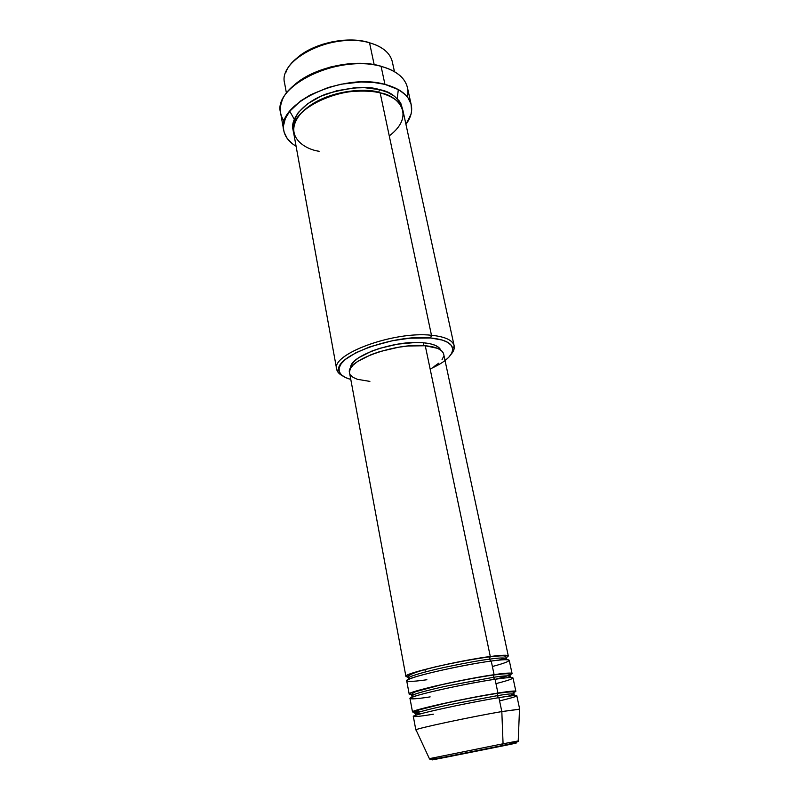<?xml version="1.0" encoding="UTF-8"?>
<svg xmlns="http://www.w3.org/2000/svg" width="800" height="800" viewBox="0 0 800 800"><rect width="100%" height="100%" fill="white"/><g stroke="black" fill="none" stroke-linecap="round" stroke-linejoin="round"><path stroke-width="1.2" d="M502.01 745.82C513.17 743.62 525.47 741.27 506.12 745.23L447.76 756.91C437.25 758.98 422.28 761.87 440.7 758.09L502.01 745.82M518.19 740.96L503.07 743.78L502.57 745.49L503.07 743.78L518.19 740.96M408.33 677.05C401.25 676.52 410.36 673.1 435.69 666.79C461.28 661.17 479.49 657.75 490.3 656.52L489.34 659.2C480.57 660.24 465.72 662.93 444.79 667.3C424.09 671.78 407.33 676.86 408.44 678.16L410.02 678.74L408.44 678.16C407.33 676.86 424.09 671.78 444.79 667.3C465.72 662.93 480.57 660.24 489.34 659.2L490.97 661.09L489.34 659.2C498.72 657.83 504.48 657.61 506.62 658.55L505.38 659.68L506.62 658.55C504.48 657.61 498.72 657.83 489.34 659.2L490.3 656.52C501.84 655.04 507.83 654.83 508.29 655.92L506.3 657.47C513.13 654.16 500.37 655.15 490.3 656.52L425.27 345.75L490.3 656.52C458.95 660.48 402.8 673.8 405.9 676.37L408.33 677.05M414.22 694.42C403.16 695.15 410.11 692.38 435.05 686.1C462.56 680.04 482.25 676.24 494.1 674.7C505.66 673.05 511.65 672.65 512.06 673.52L509.22 660.3C508.78 659.27 502.79 659.52 491.24 661.05C480.46 662.31 441.67 669.27 417.02 676.41C395.37 683.07 414.16 681.7 426.87 679.74M411.7 694.53L409.18 694.07C406.18 692.1 462.69 679.11 494.1 674.7L493.14 677.37L448.4 685.67C427.58 690.1 410.68 694.87 411.74 695.88L414.78 696.27L411.74 695.88C410.68 694.87 427.58 690.1 448.4 685.67L493.14 677.37L494.84 679.3L493.14 677.37C502.54 675.9 508.29 675.5 510.38 676.17L507.73 677.7L510.38 676.17C508.29 675.5 502.54 675.9 493.14 677.37L494.1 674.7L491.24 661.05L494.1 674.7C508.99 672.28 524.39 671.8 495.07 679.33M420.64 711.61C408.95 713.24 408.15 711.66 434.6 705.52C460.98 699.46 487.77 694.62 497.94 693.05C509.53 691.23 515.5 690.65 515.86 691.29L513 677.95C512.61 677.14 506.62 677.58 495.06 679.27C484.26 680.71 445.31 687.87 420.45 694.59C398.6 700.82 417.4 698.96 430.15 696.88M415.22 712.16L412.5 711.94C409.59 710.57 466.46 697.92 497.94 693.05L496.97 695.72L452.04 704.21C431.11 708.6 414.06 713.05 415.07 713.77L421.64 713.55L415.07 713.77C414.06 713.05 431.11 708.6 452.04 704.21L496.97 695.72L498.74 697.69L496.97 695.72C506.4 694.14 512.14 693.55 514.18 693.96L508.03 696.29L514.18 693.96C512.14 693.55 506.4 694.14 496.97 695.72L497.94 693.05L495.06 679.27L497.94 693.05C508.21 691.39 521.19 689.77 513.43 692.53L515.86 691.29M415.99 729.82L429.39 758.66L503.07 743.78L501.82 711.58C471.7 716.69 416.67 728.43 415.99 729.82L415.84 729.98C413.04 729.23 470.28 716.93 501.82 711.58L498.9 697.66L501.82 711.58L503.07 743.78L429.39 758.66C428.6 759.85 436.17 758.83 452.11 755.6L502.56 745.5C514.66 742.95 519.88 741.43 518.22 740.91L519.51 709.14L501.82 711.58L519.7 709.23L516.82 695.76C516.47 695.17 510.5 695.81 498.9 697.66C488.09 699.29 448.98 706.65 423.91 712.96C401.87 718.74 420.67 716.39 433.45 714.17M296.46 58.52L303.68 53.01L312.37 48.24L322.16 44.41L332.64 41.71L343.35 40.25L353.83 40.1L363.63 41.24L369.54 42.79C377.08 44.9 382.89 48.04 386.99 52.23M454.15 345.77L402.95 110.6C400.92 102.28 393.32 96.39 380.16 92.91L431.47 335.26C445.14 336.67 452.71 340.17 454.15 345.77C454.69 348.41 453.7 351.22 451.2 354.21C453.56 351.4 454.57 348.74 454.24 346.23C453.14 340.38 445.55 336.73 431.47 335.26L430.63 337.97C444.24 339.36 451.59 342.86 452.68 348.48C452.94 355.31 445.42 362.14 430.12 368.97M411.27 105.01C412.55 111.37 410.78 117.8 405.94 124.32L411 114.27L411.62 110.8L411.03 104.04L407.96 97.76L405.51 94.89L398.86 89.82L384.94 84.37L373.54 82.43L360.99 81.99L341.2 84.2L328.23 87.5L310.52 94.82L300.64 100.94L289.69 111.29L285.35 118.52L283.52 125.66L283.56 129.11L284.21 132.44L287.31 138.61L292.63 143.94L296.09 146.27C289.12 142.11 285.01 136.85 283.75 130.49C275.59 104.09 342.7 72.16 384.94 84.37L381.09 66.36L384.94 84.37C400.14 88.49 408.91 95.37 411.27 105.01L407.42 87.56C405.02 77.71 396.24 70.64 381.09 66.36L379.65 65.81C352.83 58.2 310.3 68.51 292.44 86.8L298.37 81.77L307.88 75.76L318.96 70.71L331.11 66.84L343.82 64.34L356.52 63.33L368.63 63.83L379.65 65.81L386.46 68.01L381.09 66.36C390.42 68.85 397.44 72.65 402.15 77.75C407.21 83.47 408.91 89.83 407.25 96.83M289.75 111.21L294.24 119.21M302.78 111.55C324.95 89.76 366.96 87.78 378.72 92.31C366.96 87.78 324.95 89.76 302.78 111.55M445.05 360.57L448.78 357.27L451.81 353.13L452.75 349.19L451.5 345.61L448.06 342.54L442.51 340.12L430.63 337.97L431.47 335.26C393.32 330.88 329.71 354.76 336.78 369.7C337.44 372.14 339.4 374.21 342.65 375.9C339.19 374.1 337.2 371.88 336.68 369.24C330.85 354.22 393.83 330.94 431.47 335.26L380.16 92.91C373.35 91.13 363.89 90.66 351.77 91.51C335.03 93.3 313.66 101.01 301.5 112.81C281.54 135.36 304.86 149.55 319.14 151.25M293.37 130.84C288.92 119.38 304.27 101.41 327.43 93.6C351.12 87.11 368.46 85.79 379.46 89.63L378.72 92.31L379.46 89.63L387.83 92.43L394.51 96.27L399.28 100.97L400.89 103.58L402.52 109.03C398.9 98.05 391.21 91.59 379.46 89.63L364.48 87.67L353.48 87.96L336.63 90.8L320.85 96.25L307.65 103.75L298.23 112.55L293.36 121.8L292.8 127.79L293.37 130.84M512.06 673.52L509.91 674.91M508.29 655.92L443.65 354.04C442.48 349.57 436.35 346.81 425.27 345.75L437.64 348.36L441.42 350.59L443.43 353.3M425.38 671.94L424.91 669.45L425.38 671.94M423.25 342.75L423.86 345.65L423.25 342.75L429.88 343.69L435.11 345.28L438.75 347.43L440.67 350C438.97 346.11 433.17 343.69 423.25 342.75C395.29 339.73 348.53 356.36 350.76 367.96L351.64 364.67L354.28 361.27L358.59 357.8L371.58 351.19L379.76 348.33L397.78 344.13L415.47 342.5L423.25 342.75M394.48 71.7L392.33 61.82C390.19 52.99 382.6 46.65 369.54 42.79L374.16 64.61L369.54 42.79C333.65 31.49 277.51 59.33 284.64 83.34L286.45 93.29M495.97 683.62C525.34 676.18 509.96 676.81 495.06 679.27C463.63 683.79 407.03 696.7 410.01 698.53L412.5 711.94M499.58 700.88C529.18 693.81 513.86 695.06 498.9 697.66C467.41 702.66 410.45 715.22 413.33 716.44L415.84 729.98M284.32 121.39C280.09 115.57 279.22 109.05 281.7 101.82C288.64 76.97 345.95 55.98 381.09 66.36C338.98 53.69 272.36 85.9 280.6 112.9L283.74 130.45M389.25 135.89C417.09 114.74 396.74 94.85 380.16 92.91C343.94 82.71 286.65 109.86 293.58 132.46L336.68 369.24M430.63 337.97L409.83 338.2L392.42 340.72L369.99 346.78L355.88 352.76L345.57 359.3L341.25 363.67L339.12 367.84L339.22 371.65L341.48 374.96L345.76 377.66L350.78 379.41C344.03 377.6 340.14 374.86 339.09 371.18C332.37 356.79 393.79 333.81 430.63 337.97M443.62 356.39L442.03 359.73M438.75 363.18L433.93 366.63M369.88 381.4L357.31 379.3L353.04 377.34L350.38 374.85M349.47 371.9L350.39 368.6L353.13 365.08L357.63 361.47L371.22 354.59L379.77 351.61L398.64 347.22L408.14 346L425.27 345.75C395.15 342.55 345.01 360.94 349.56 372.84L405.9 676.37M492.39 666.51C521.55 658.72 506.1 658.74 491.24 661.05C459.88 665.12 403.64 678.36 406.71 680.78L409.18 694.07M386.42 94.83L378.72 92.31L386.42 94.83M397.25 98.63L398.32 89.51M285.88 72.43C292.83 50.88 340.16 33.74 369.54 42.79L368.15 42.28C345.94 35.73 311.39 43.8 295.86 59.08M505.12 657.99L498.95 660.13M506.76 659.69L506.62 658.55C504.98 655.88 507.94 654.94 489.85 656.79C460.04 660.89 401.64 672.65 408.44 678.16L408.75 679.27M510.45 677.55L510.38 676.17C508.87 673.47 510.55 672.99 493.63 674.98C477.33 677.35 459.46 680.73 439.99 685.11L415.66 691.69C412.1 693.34 410.8 694.74 411.74 695.88L412.21 697.18M514.05 695.61L514.18 693.96L513.09 692.31C514.29 691.47 509.08 691.82 497.44 693.34C481.46 695.86 463.8 699.23 444.48 703.45L419.52 709.77C415.61 711.32 414.13 712.65 415.07 713.77L415.83 715.24M454.24 346.23L452.68 348.48M336.78 369.7L339.09 371.18"/></g></svg>
